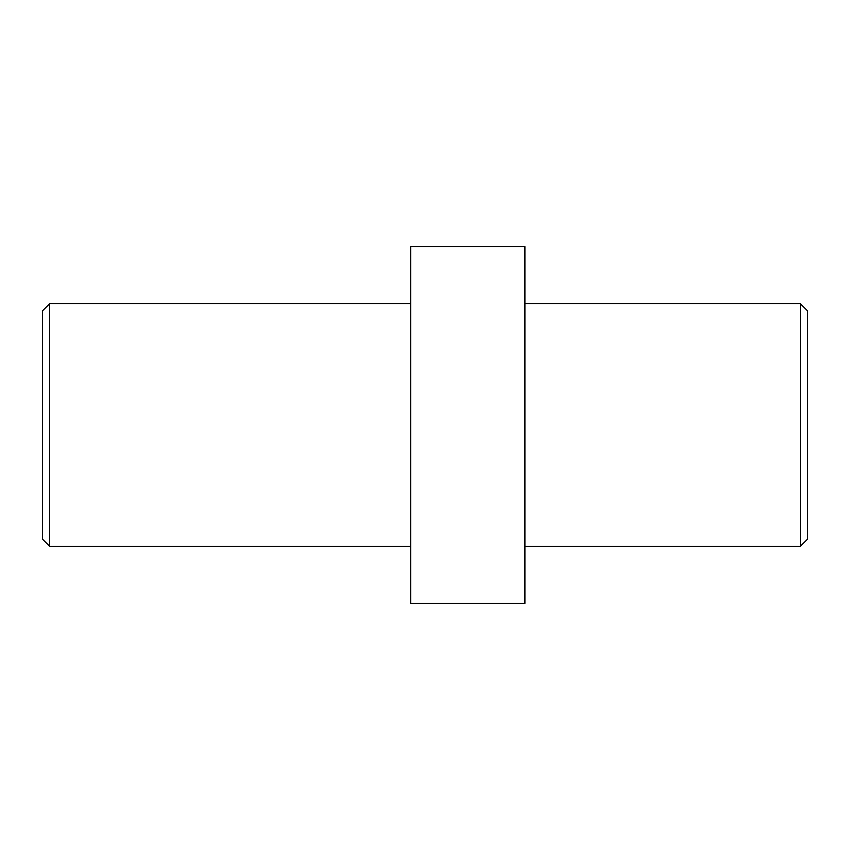 <?xml version="1.0" encoding="UTF-8"?>
<svg xmlns="http://www.w3.org/2000/svg" width="850" height="850" viewBox="0 0 850 850"><rect width="100%" height="100%" fill="white"/><g stroke="black" fill="none" stroke-linecap="round" stroke-linejoin="round"><path stroke-width="1.27" d="M800.36 546.316L807.5 539.176L807.5 310.824L800.36 303.684L800.36 546.316L524.907 546.316M42.5 310.824L42.5 539.176L49.64 546.316L49.64 303.684L42.5 310.824M410.731 546.316L49.64 546.316M524.907 603.404L524.907 246.596L410.731 246.596L410.731 603.404L524.907 603.404M800.36 303.684L524.907 303.684M410.731 303.684L49.64 303.684"/></g></svg>
